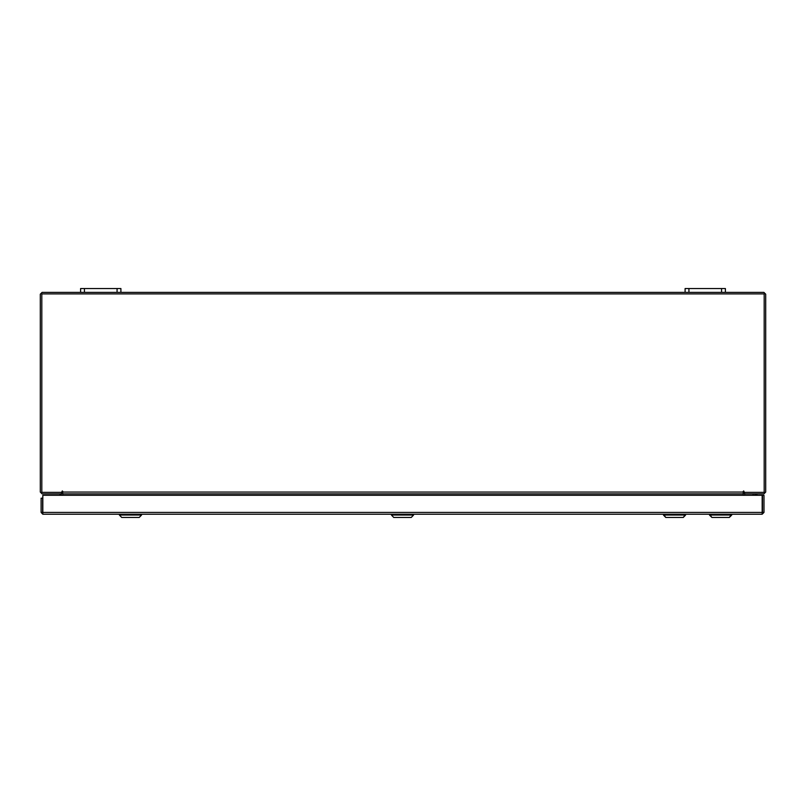 <?xml version="1.0" encoding="UTF-8"?>
<svg xmlns="http://www.w3.org/2000/svg" width="806" height="806" viewBox="0 0 806 806"><rect width="100%" height="100%" fill="white"/><g stroke="black" fill="none" stroke-linecap="round" stroke-linejoin="round"><path stroke-width="1.21" d="M685.1 288.588L688.928 288.588L688.928 292.377L685.1 292.377L685.1 288.588M721.572 292.377L721.572 288.588L725.4 288.588L725.4 292.377L688.928 292.377M80.6 288.588L84.428 288.588L84.428 292.377L80.6 292.377L80.6 288.588M117.072 292.377L117.072 288.588L120.9 288.588L120.9 292.377L84.428 292.377M743.273 492.113L743.273 493.877L62.727 493.877L62.344 490.985L61.971 492.375L41.801 492.375L41.801 293.888L764.199 293.888L764.199 492.375L744.029 492.375L743.656 490.985L743.273 492.113L62.727 492.113M62.727 493.877L743.273 493.877M729.359 517.412L711.91 517.412L709.522 515.034L731.737 515.034L731.737 514.238L729.359 517.412L731.737 515.034M668.345 517.412L665.806 517.412L663.429 515.034L685.634 515.034L685.634 514.238L683.256 517.412L668.345 517.412M413.609 515.034L411.231 517.412L393.781 517.412L391.404 515.034L413.609 515.034L413.609 514.238M141.584 515.034L139.206 517.412L121.756 517.412L119.379 515.034L141.584 515.034L141.584 514.238M62.727 491.358L61.971 491.358M744.029 491.358L743.273 491.358M721.572 288.588L688.928 288.588M117.072 288.588L84.428 288.588M42.839 512.727L42.839 514.238L41.066 512.465L762.154 512.465L762.184 514.238L42.839 514.238L42.859 495.337L762.154 495.337L762.184 514.238L763.947 512.465L762.446 512.465L762.446 495.337L763.947 495.337L763.947 512.465M41.066 512.465L41.066 498.219L42.577 498.219L42.859 496.959M42.577 512.465L42.577 498.219M61.206 493.877L61.468 495.337M744.532 495.337L744.794 493.877M725.4 292.377L763.937 292.377L765.7 294.15L765.7 492.113L763.937 493.877L744.532 493.877L744.532 492.375M61.468 492.375L61.468 493.877L42.063 493.877L40.3 492.113L40.3 294.15L42.063 292.377L80.6 292.377M685.1 292.377L120.9 292.377M62.727 493.242L61.468 492.395M744.532 492.395L743.273 493.242M743.273 494.138L743.273 495.337M62.727 495.337L62.727 494.138M42.859 506.531L42.577 505.12M59.956 493.877L59.956 495.337M42.859 507.357L42.577 506.863M756.925 494.048L756.905 495.337M756.149 493.877L756.35 495.337M754.94 493.877L751.434 493.877M744.079 492.526L743.273 492.385M743.273 492.023L744.029 492.023M755.454 495.337L755.645 493.877M753.076 494.179L753.076 495.337M754.9 493.967L754.9 495.337M711.91 517.412L709.522 514.238M665.806 517.412L663.429 514.238M683.256 517.412L685.634 515.034M391.404 515.034L391.404 514.238M119.379 515.034L119.379 514.238"/></g></svg>
